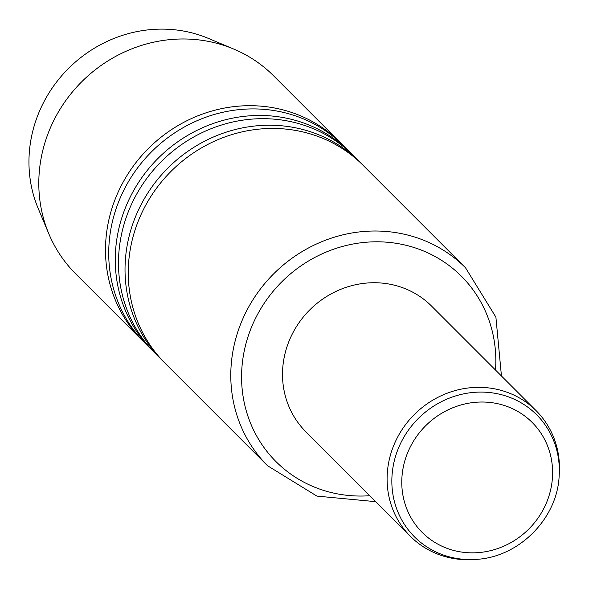 <?xml version="1.0" encoding="UTF-8"?>
<svg xmlns="http://www.w3.org/2000/svg" width="589" height="589" viewBox="0 0 589 589"><rect width="100%" height="100%" fill="white"/><g stroke="black" fill="none" stroke-linecap="round" stroke-linejoin="round"><path stroke-width="0.88" d="M410.43 536.365L305.846 431.759A88.88 83.41 -45 0 1 309.726 309.932A88.88 83.41 -45 0 1 431.553 306.081L536.137 410.688A88.88 83.41 135 0 0 496.21 389.16A88.88 83.41 135 0 0 399.504 433.747A88.88 83.41 135 0 0 410.43 536.365A88.88 83.41 135 0 0 450.364 557.901A88.88 83.41 135 0 0 473.158 559.55L475.463 559.41C518.497 557.702 557.452 518.754 559.167 475.728A86.355 81.046 135 0 0 497.852 393.85A86.355 81.046 135 0 0 392.605 469.816A86.355 81.046 135 0 0 475.463 559.41M341.834 144.091A139.983 131.369 135 0 0 340.236 142.464A139.983 131.369 135 0 0 277.345 108.553A139.983 131.369 135 0 0 125.037 178.776A139.983 131.369 135 0 0 142.251 340.405A139.983 131.369 135 0 0 143.878 341.995M142.251 340.405L75.554 273.694A139.983 131.369 -45 0 1 48.872 233.899A139.983 131.369 -45 0 1 73.051 91.199A139.983 131.369 -45 0 1 210.648 41.841A139.983 131.369 -45 0 1 233.752 49.064A139.983 131.369 -45 0 1 273.539 75.753L340.236 142.464M233.752 49.064L208.381 38.403A128.844 120.914 135 0 0 187.125 31.754A128.844 120.914 135 0 0 60.468 77.188A128.844 120.914 135 0 0 38.219 208.528L48.872 233.899M152.014 350.168L145.468 343.623A139.983 131.369 -45 0 1 151.579 151.748A139.983 131.369 -45 0 1 343.453 145.682L349.999 152.227A139.983 131.369 135 0 0 287.108 118.323A139.983 131.369 135 0 0 134.8 188.546A139.983 131.369 135 0 0 152.014 350.168A139.983 131.369 135 0 0 153.641 351.766M351.596 153.854A139.983 131.369 135 0 0 349.999 152.227M361.359 163.624A139.983 131.369 135 0 0 359.769 161.997A139.983 131.369 135 0 0 296.878 128.085A139.983 131.369 135 0 0 144.57 198.309A139.983 131.369 135 0 0 161.776 359.938A139.983 131.369 135 0 0 163.403 361.528M161.776 359.938L155.231 353.393A139.983 131.369 -45 0 1 161.342 161.519A139.983 131.369 -45 0 1 353.223 155.452L359.769 161.997M267.539 465.722L165.001 363.155A139.983 131.369 -45 0 1 171.112 171.281A139.983 131.369 -45 0 1 362.986 165.214L465.524 267.781A139.983 131.369 135 0 0 402.633 233.87A139.983 131.369 135 0 0 250.325 304.093A139.983 131.369 135 0 0 267.539 465.722L316.919 496.107L375.738 501.666M559.167 475.728L559.307 473.423A88.88 83.41 135 0 0 536.137 410.688M369.789 495.717A131.097 123.027 -45 0 1 242.653 360.424A131.097 123.027 -45 0 1 402.515 244.479A131.097 123.027 -45 0 1 495.496 370.039M497.249 403.612A77.77 72.984 -45 0 1 530.122 527.692A77.77 72.984 -45 0 1 404.201 501.003A77.77 72.984 -45 0 1 497.249 403.612M501.445 375.988L495.901 317.162L465.524 267.781"/></g></svg>
